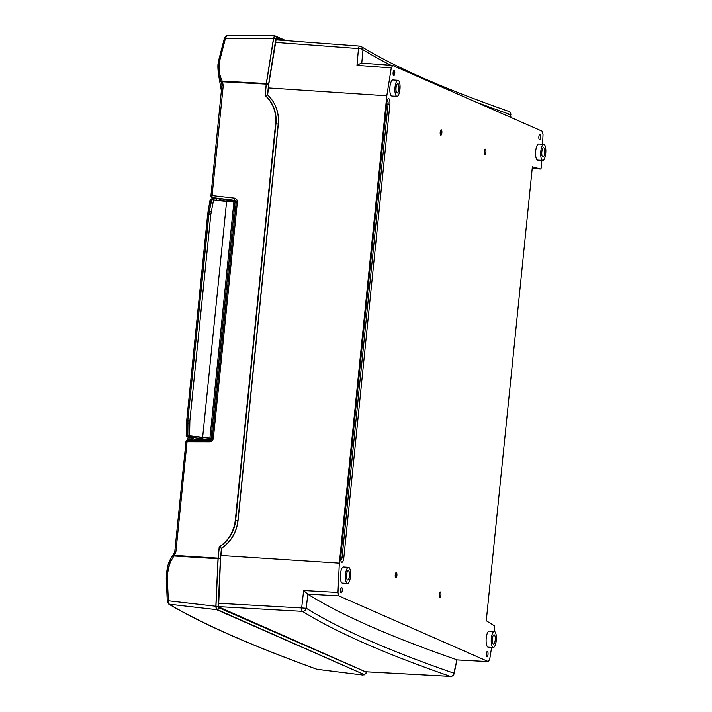 <?xml version="1.0" encoding="UTF-8"?>
<svg xmlns="http://www.w3.org/2000/svg" width="712" height="712" viewBox="0 0 712 712"><rect width="100%" height="100%" fill="white"/><g stroke="black" fill="none" stroke-linecap="round" stroke-linejoin="round"><path stroke-width="1.07" d="M212.105 439.064L209.969 438.307L209.951 439.402L210.885 438.476L209.969 438.298L186.535 435.815M195.435 439.785L197.171 440.007L196.147 439.153M195.845 439.918L187.292 436.821A0.988 0.863 113.4 0 1 186.953 436.732M187.292 436.821L187.345 435.539L186.375 435.628L186.998 436.75L192.614 438.458A0.988 0.65 103.7 0 1 192.489 438.414M187.541 436.741L188.101 436.785L187.906 435.575M188.101 436.785L188.591 436.865A0.988 0.739 -72.8 0 0 189.463 435.904L187.345 435.539M212.131 438.984L209.978 438.192L189.463 435.815M234.915 201.959L234.177 200.891L233.99 201.745L236.224 202.288M236.259 201.487L234.177 200.891L233.99 201.745L234.924 201.861M210.503 199.778L211.464 198.844M210.414 199.725L211.713 198.826M211.304 199.752L212.247 198.853L212.176 197.553M212.755 198.906L212.835 198.915A0.988 0.748 -81.2 0 0 212.755 198.906L212.835 198.915A0.988 0.748 -81.2 0 1 213.44 199.894L226.692 201.309L227.11 200.464L234.168 200.891L227.137 200.472M211.856 199.787L213.422 199.956M186.366 435.735L209.915 438.156L212.149 438.912M208.055 211.357L210.147 199.769L236.215 202.333M189.597 435.815L189.873 420.721L210.823 214.437L213.555 199.983M189.873 420.721L187.977 420.445L187.843 435.548M211.215 211.669L209.373 211.126L208.928 214.161L187.826 420.436L208.776 214.152L211.242 199.752M187.292 435.513L187.826 420.436L186.713 420.489L207.673 214.205L210.823 214.437M208.66 440.292L196.138 439.215M197.171 440.007L197.269 439.162M229.335 611.946L223.693 609.258M348.15 664.18L234.284 614.118M358.982 668.844L353.099 666.352M197.883 440.265L197.989 439.206M235.654 201.309L236.233 201.345M217.739 198.461L221.236 200.001M234.853 200.535L225.063 199.654M224.369 199.796L225.036 199.903M224.369 199.609L232.174 200.117M216.662 199.485L215.932 198.256L235.814 200.535M175.926 551.524L174.778 551.595L173.817 554.141L174.6 554.968L175.926 551.524L187.069 441.778L210.209 441.814L212.203 440.87L213.306 438.868L237.399 201.852L236.731 199.36L234.604 198.123A1.789 0.667 96.5 0 0 234.978 200.134L236.348 201.986M221.396 82.734A1.789 0.525 -26.4 0 1 222.384 81.773L222.26 81.159A1.789 0.774 152.7 0 0 221.236 82.405L221.396 82.734A34.95 32.325 -65.7 0 0 221.655 83.224L222.117 85.458M363.191 674.869L364.802 674.816L216.626 609.668L215.843 606.268L218.014 558.787L219.198 546.914C228.49 540.542 233.865 531.659 235.316 520.25L275.606 123.576C276.478 112.14 272.963 102.733 265.069 95.364L266.288 83.5L273.533 38.252L274.761 35.769L285.761 40.575M266.288 83.5L222.26 81.159C218.878 74.27 218.184 66.812 220.186 58.802A2290.041 2040.307 132.6 0 1 225.544 38.083L226.781 35.6L274.761 35.769M192.187 440.247L192.471 438.423M209.853 441.832A1.789 0.641 -89.9 0 1 210.494 440.292L210.494 440.292A1.789 0.641 -89.9 0 1 210.574 440.31M188.644 440.808L189.018 439.286L187.915 439.393M213.351 198.995L213.306 198.07A1.789 1.736 120.8 0 1 212.657 197.847A1.789 1.736 120.8 0 1 212.657 197.838A1.789 1.736 120.8 0 1 212.594 197.803M216.279 198.408L212.452 197.562A1.789 1.744 121 0 1 210.975 195.658L210.939 195.613A1.789 1.789 0 0 0 211.802 197.331L212.657 197.838M317.347 669.36L317.116 669.333A1.789 1.62 109.9 0 1 316.778 669.253C251.434 645.606 202.012 623.846 168.522 603.972A1.789 1.736 120.7 0 1 168.388 603.883M362.684 675.012L317.116 669.333A2290.869 211.313 8.7 0 1 169.162 604.194L168.388 600.794L167.293 600.812M185.965 441.894L174.778 551.595L173.817 554.141A34.95 32.476 -71.3 0 0 173.47 554.595L174.271 555.404L174.031 556.019A1.789 0.463 -143.5 0 1 173.239 554.906L170.933 558.475L166.27 578.812L167.258 600.821L168.522 603.972A1.789 1.736 120.7 0 0 169.162 604.194L216.626 609.668M218.477 607.105L222.037 608.733M275.953 39.4L277.146 39.934M221.619 548.284L220.56 558.715L218.575 607.211L366.208 672.119L218.54 607.656A1.433 0.454 -86.3 0 1 218.219 606.295L220.391 558.813A1.433 0.454 -86.3 0 1 220.409 558.564L221.459 548.213A35.822 33.74 -66.3 0 0 237.897 520.748L238.022 520.801C236.553 532.442 231.088 541.601 221.619 548.284L219.305 546.958L218.166 558.217L220.409 558.564M276.274 38.475L268.727 84.497L267.668 94.936C275.669 102.724 279.22 112.451 278.312 124.137L238.022 520.801M276.345 38.484L280.163 40.157M265.069 95.364L267.668 94.936M275.606 123.576L275.945 123.728A34.025 32.058 113.7 0 0 265.175 95.417L266.315 84.158A3.222 1.023 -86.3 0 1 266.386 83.615L273.639 38.368A3.222 1.023 -86.3 0 1 274.761 36.134A3.222 1.023 -86.3 0 1 274.877 36.161A1.789 1.691 113.7 0 1 276.398 38.039L281.418 40.246M235.316 520.25L237.897 520.748L278.196 124.084L275.945 123.728L235.654 520.401A34.025 32.058 113.7 0 1 219.305 546.958L219.198 546.914M364.802 674.816L216.662 609.312A3.222 1.023 -86.3 0 1 215.959 606.25L218.121 558.778A3.222 1.023 -86.3 0 1 218.166 558.217M364.838 674.46L366.164 672.555M366.36 671.817L366.004 673.258M236.233 201.336L234.613 200.392M234.604 198.123L212.087 195.551L223.23 85.805L222.126 85.912M220.186 58.802L219.047 58.918L218.344 73.692L221.236 82.405M223.23 85.805L222.625 82.245A1.789 0.534 -27.4 0 0 221.655 83.224L222.126 85.832M174.342 553.26L173.817 554.141M215.843 606.268L168.388 600.794A2290.041 2126.878 84.5 0 1 167.365 578.812L166.234 578.82C166.581 569.208 168.157 562.427 170.942 558.466L174.769 551.729M273.533 38.252L224.431 38.279M393.113 72.562A2.688 0.854 -86.3 0 1 393.068 73.185M393.665 75.597A2.706 0.854 93.7 0 0 393.763 75.623A2.706 0.854 93.7 0 0 394.795 72.98A2.706 0.854 93.7 0 0 394.11 70.23A2.706 0.854 93.7 0 0 393.095 72.722A2.706 0.854 93.7 0 0 393.665 75.597M538.877 136.651A2.688 0.854 -86.3 0 1 538.833 137.265M539.438 139.685A2.706 0.854 93.7 0 0 539.527 139.703A2.706 0.854 93.7 0 0 540.559 137.069A2.706 0.854 93.7 0 0 539.883 134.319A2.706 0.854 93.7 0 0 538.859 136.802A2.706 0.854 93.7 0 0 539.438 139.685M486.341 653.83A2.688 0.854 -86.3 0 1 486.305 654.453M486.901 656.865A2.706 0.854 93.7 0 0 486.999 656.891A2.706 0.854 93.7 0 0 488.032 654.248A2.706 0.854 93.7 0 0 487.346 651.498A2.706 0.854 93.7 0 0 486.332 653.99A2.706 0.854 93.7 0 0 486.901 656.865M493.274 647.466L488.192 647.181A8.063 2.554 -86.3 0 1 486.154 638.976A8.063 2.554 -86.3 0 1 489.233 631.099L494.315 631.473A8.01 2.545 -86.3 0 1 494.591 631.544A8.01 2.545 -86.3 0 1 496.291 640.079A8.01 2.545 -86.3 0 1 493.274 647.466A8.01 2.545 -86.3 0 1 491.253 639.305A8.01 2.545 -86.3 0 1 494.315 631.473M396.985 96.307L391.894 96.022A8.063 2.554 -86.3 0 1 389.856 87.816A8.063 2.554 -86.3 0 1 392.935 79.94L398.017 80.314A8.01 2.545 -86.3 0 1 400.01 85.111A8.01 2.545 -86.3 0 1 399.094 93.601A8.01 2.545 -86.3 0 1 396.985 96.307A8.01 2.545 -86.3 0 1 394.955 88.146A8.01 2.545 -86.3 0 1 398.017 80.314M542.749 160.387L537.667 160.111A8.063 2.554 -86.3 0 1 535.629 151.905A8.063 2.554 -86.3 0 1 538.708 144.02L543.79 144.403A8.01 2.545 -86.3 0 1 544.066 144.474A8.01 2.545 -86.3 0 1 545.766 153.009A8.01 2.545 -86.3 0 1 542.749 160.387A8.01 2.545 -86.3 0 1 540.728 152.235A8.01 2.545 -86.3 0 1 543.79 144.403M347.509 583.386L342.419 583.101A8.063 2.554 -86.3 0 1 340.38 574.896A8.063 2.554 -86.3 0 1 343.46 567.019L348.542 567.393A8.01 2.545 -86.3 0 1 348.827 567.464A8.01 2.545 -86.3 0 1 350.526 575.999A8.01 2.545 -86.3 0 1 347.509 583.386A8.01 2.545 -86.3 0 1 345.48 575.225A8.01 2.545 -86.3 0 1 348.542 567.393M542.793 156.996A4.655 1.477 93.7 0 0 542.962 157.04A4.655 1.477 93.7 0 0 544.733 152.493A4.655 1.477 93.7 0 0 543.559 147.749A4.655 1.477 93.7 0 0 541.805 152.03A4.655 1.477 93.7 0 0 542.793 156.996M340.576 589.75A2.688 0.854 -86.3 0 1 340.532 590.364M341.137 592.784A2.706 0.854 93.7 0 0 341.226 592.811A2.706 0.854 93.7 0 0 342.258 590.168A2.706 0.854 93.7 0 0 341.573 587.418A2.706 0.854 93.7 0 0 340.558 589.91A2.706 0.854 93.7 0 0 341.137 592.784M348.177 570.748A4.655 1.477 93.7 0 0 348.035 570.802A4.655 1.477 93.7 0 0 346.522 575.732A4.655 1.477 93.7 0 0 347.723 580.031A4.655 1.477 93.7 0 0 349.494 575.483A4.655 1.477 93.7 0 0 348.319 570.739A4.655 1.477 93.7 0 0 348.177 570.748M493.941 634.837A4.655 1.477 93.7 0 0 492.312 639.332A4.655 1.477 93.7 0 0 493.318 644.075A4.655 1.477 93.7 0 0 493.487 644.12A4.655 1.477 93.7 0 0 495.258 639.563A4.655 1.477 93.7 0 0 494.084 634.819A4.655 1.477 93.7 0 0 493.941 634.837M397.029 92.916A4.655 1.477 93.7 0 0 397.198 92.961A4.655 1.477 93.7 0 0 398.969 88.404A4.655 1.477 93.7 0 0 397.794 83.66A4.655 1.477 93.7 0 0 396.041 87.95A4.655 1.477 93.7 0 0 397.029 92.916M484.213 151.469A2.688 0.854 -86.3 0 1 484.178 152.092M484.774 154.513A2.706 0.854 93.7 0 0 484.872 154.531A2.706 0.854 93.7 0 0 485.904 151.896A2.706 0.854 93.7 0 0 485.219 149.137A2.706 0.854 93.7 0 0 484.204 151.629A2.706 0.854 93.7 0 0 484.774 154.513M440.212 132.129A2.688 0.854 -86.3 0 1 440.176 132.744M440.772 135.164A2.706 0.854 93.7 0 0 440.862 135.191A2.706 0.854 93.7 0 0 441.894 132.548A2.706 0.854 93.7 0 0 441.218 129.798A2.706 0.854 93.7 0 0 440.194 132.281A2.706 0.854 93.7 0 0 440.772 135.164M439.242 594.271A2.688 0.854 -86.3 0 1 439.197 594.885M439.802 597.306A2.706 0.854 93.7 0 0 439.891 597.332A2.706 0.854 93.7 0 0 440.924 594.689A2.706 0.854 93.7 0 0 440.238 591.939A2.706 0.854 93.7 0 0 439.224 594.422A2.706 0.854 93.7 0 0 439.802 597.306M395.231 574.922A2.688 0.854 -86.3 0 1 395.196 575.545M395.792 577.957A2.706 0.854 93.7 0 0 395.89 577.984A2.706 0.854 93.7 0 0 396.922 575.341A2.706 0.854 93.7 0 0 396.237 572.59A2.706 0.854 93.7 0 0 395.222 575.082A2.706 0.854 93.7 0 0 395.792 577.957M387.381 100.748A2.937 0.935 -86.3 0 1 388.102 104.077L342.045 557.496A2.937 0.935 -86.3 0 1 340.941 560.033M491.618 647.377L489.731 659.161L488.352 661.617L338.77 595.855L337.986 592.455L339.321 563.192L386.803 95.791L391.271 67.907L392.65 65.459L542.224 131.222L543.016 134.621L542.571 144.314M494.173 631.464L494.333 625.741L486.269 620.748L532.371 166.839L540.719 169.064L532.202 168.522M541.841 160.342L541.423 167.525L540.719 169.064M307.824 594.226C341.555 615.195 391.262 637.053 456.944 659.793L453.856 673.178A2326.887 260.067 -174.7 0 1 306.24 608.271L307.824 594.226L303.632 590.515L301.666 607.959L306.24 608.271A3.578 3.471 121.8 0 1 302.449 611.359A2330.465 260.458 -174.7 0 0 450.287 676.364L365.514 671.745L218.397 606.811M269.688 209.008L246.628 436.198M386.803 95.791L268.38 87.923M361.776 63.128L362.978 49.751A3.578 1.041 -174.9 0 0 358.483 48.576L356.979 65.353L361.251 63.092L392.526 65.424M510.958 117.471L510.584 114.659A2326.887 247.162 6.3 0 1 475.313 101.798M391.022 65.317A2326.887 247.162 6.3 0 1 362.978 49.751A3.578 3.471 121.5 0 0 361.349 46.618A3.578 3.471 121.5 0 1 361.349 46.618C394.573 66.937 443.629 88.502 508.502 111.294A3.578 3.24 -70.7 0 0 508.448 111.277M456.944 659.793L454.114 673.632A3.578 0.89 13 0 0 453.856 673.178A3.578 3.24 -70.9 0 1 450.287 676.364A3.578 1.157 93.1 0 0 450.429 676.4A3.578 1.157 93.1 0 0 450.616 676.364M339.321 563.192L220.889 555.511M275.882 39.836L359.738 46.102A3.578 1.113 94.3 0 1 359.863 46.129A3.578 3.471 121.5 0 1 361.34 46.618A3.578 3.578 0 0 0 359.738 46.102A3.578 1.113 94.3 0 0 358.483 48.576L275.473 42.382M510.584 114.659A3.578 3.24 -70.7 0 0 508.502 111.294A3.578 3.578 0 0 1 510.896 114.605M508.493 114.543L510.593 114.561M192.73 438.467A0.988 0.65 103.7 0 1 192.614 438.458L195.471 439.811M188.591 436.865L202.902 439.001L202.68 437.773M202.902 439.001L209.951 439.402L211.268 440.078M226.683 201.416L233.981 201.852M211.064 438.361L235.076 201.994M233.919 201.852L209.915 438.156M202.609 437.747L226.621 201.416M189.695 423.551L186.517 423.435L186.197 435.602M211.793 199.787L209.373 211.126L208.064 211.331L207.779 214.285M186.713 420.507L186.517 423.435M222.019 84.31L210.939 195.613L212.087 195.551A1.789 0.667 96.5 0 0 212.452 197.562L235.761 200.481M222.625 82.245A33.161 30.652 111.2 0 1 222.384 81.773L266.208 84.114M218.059 558.163L174.271 555.404A33.161 30.652 111.2 0 1 174.6 554.968M210.405 440.31L187.799 440.256A1.789 0.641 90.1 0 0 187.719 440.238A1.789 0.641 90.1 0 0 187.069 441.778L185.93 441.849A1.789 1.789 0 0 1 187.719 440.238L210.494 440.292L212.31 438.619M213.369 438.485L212.22 438.548L236.259 201.914L237.399 201.852M192.382 439.295L189.018 439.286L189.196 437.524M167.365 578.812C167.035 570.312 169.26 562.711 174.031 556.019L218.014 558.787M266.315 84.158L268.566 84.505L267.516 94.865A35.822 33.74 -66.3 0 1 278.196 124.084L278.312 124.137M268.566 84.505A1.433 0.454 -86.3 0 1 268.593 84.265L275.847 39.026A1.433 0.454 -86.3 0 1 276.398 38.039M273.639 38.368A1.789 0.49 9.1 0 1 275.847 39.026M266.386 83.615A1.789 0.49 9.1 0 1 268.593 84.265M218.121 558.778L220.391 558.813M215.959 606.25L218.219 606.295M216.662 609.312A1.789 1.691 -66.3 0 0 218.54 607.656M386.767 103.863L389.873 104.441A5.144 1.629 93.7 0 0 388.805 98.665A5.144 1.629 93.7 0 0 386.714 103.053L387.168 100.81M340.728 557.282L343.816 557.87L389.873 104.441M340.745 559.943L340.656 556.481A5.144 1.629 93.7 0 0 341.716 562.258A5.144 1.629 93.7 0 0 343.816 557.87M386.714 103.053L340.656 556.481M391.271 67.907L356.979 65.353M488.352 661.617L457.211 659.917M307.513 594.093L338.77 595.855M218.522 603.269L301.666 607.959A3.578 1.113 93.2 0 0 302.449 611.359L218.379 606.624M303.632 590.515L337.986 592.455M187.754 440.238L188.093 437.168M316.796 669.262L362.791 675.038M274.761 36.134L285.031 40.522M218.362 73.808L221.512 91.51M226.781 35.6L224.413 38.172L219.047 58.918C218.397 64.178 217.249 61.917 218.344 73.692M340.781 556.588L386.839 103.16M365.657 671.781L450.429 676.4A3.578 3.578 0 0 0 454.114 673.632M457.255 659.944L488.485 661.644"/></g></svg>
